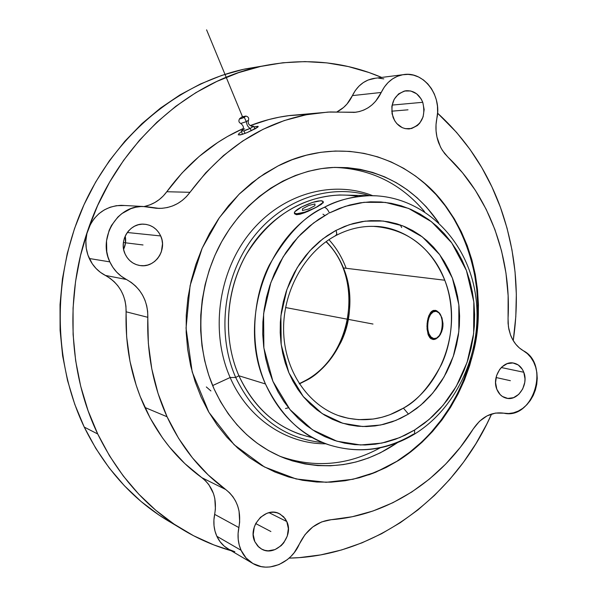 <?xml version="1.0" encoding="UTF-8"?>
<svg xmlns="http://www.w3.org/2000/svg" width="597" height="597" viewBox="0 0 597 597"><rect width="100%" height="100%" fill="white"/><g stroke="black" fill="none" stroke-linecap="round" stroke-linejoin="round"><path stroke-width="0.9" d="M346.148 268.299C342.059 257.314 336.32 247.777 328.932 239.688M326.216 241.554C333.469 248.882 339.215 257.688 343.447 267.971C352.558 295.657 351.655 320.529 340.745 342.581C329.932 361.961 318.365 374.618 306.052 380.543L305.358 380.58L306.052 380.543C342.999 360.349 360.289 307.619 343.447 267.971L444.772 280.232C431.347 244.158 398.289 225.957 373.558 226.367C407.087 228.964 430.825 246.919 444.772 280.232C462.794 325.007 443.795 384.632 403.415 408.132C416.878 401.206 429.534 386.722 441.384 364.67C452.063 342.185 455.795 308.962 444.772 280.232L343.447 267.971C339.342 257.882 333.596 249.076 326.216 241.554M335.357 235.606L336.387 235.173L336.775 234.031L336.081 230.352L349.357 224.688L365.14 221.136L383.229 221.032L402.826 225.867L422.385 236.934L439.683 254.65L452.377 278.045L458.847 304.746L458.824 331.723L453.31 356.319L444.034 376.946L432.735 393.117L420.803 405.132L408.445 414.072L403.415 408.132C383.99 419.587 363.774 422.527 342.768 416.952L338.551 415.602L348.17 418.281L358.67 419.654L373.229 419.034L381.983 417.266L389.923 414.714L403.415 408.132L408.445 414.072L416.669 408.467L423.758 402.512L430.347 395.856L436.37 388.565L441.78 380.692L446.541 372.327L450.608 363.528L453.944 354.379L456.533 344.962L458.347 335.357L459.369 325.649L459.593 315.917L459.011 306.246L457.638 296.716L455.466 287.418L452.526 278.433L448.825 269.837L444.407 261.71L439.295 254.128L433.526 247.165L427.161 240.882L420.251 235.352L412.84 230.629L405.005 226.763L396.811 223.793L388.326 221.771L379.64 220.718L370.834 220.651L361.983 221.584L353.185 223.524L344.521 226.45L335.342 230.74L327.253 235.666L319.559 241.479L312.358 248.136L305.724 255.576L299.731 263.717L294.448 272.478L289.918 281.777L286.209 291.515L283.359 301.589L281.396 311.888L280.344 322.305L280.209 332.738L280.993 343.059L282.687 353.178L285.262 362.976L288.702 372.356L292.955 381.229L297.97 389.49L303.701 397.072L310.074 403.908L317.022 409.915L324.469 415.057L332.335 419.281L340.544 422.564L349.014 424.877L357.648 426.206L366.371 426.556L375.095 425.922L383.744 424.333L392.236 421.803L400.497 418.37L408.445 414.072L395.893 420.407L380.67 425.012L362.782 426.534L342.805 423.28L322.179 413.602L303.269 396.557L288.873 372.759L281.194 344.656L280.896 315.791L286.918 289.455L297.231 267.635L309.731 250.919L322.776 238.897L336.081 230.352L336.798 233.651L336.021 235.487M210.913 390.938L206.331 386.953M414.587 434.056C387.393 450.354 358.984 453.996 329.35 444.981C302.575 436.676 281.277 416.34 265.456 383.968C236.867 322.373 266.635 234.83 324.335 207.308C339.021 199.831 354.118 195.958 369.633 195.682L339.76 194.988C300.828 196.958 269.605 216.875 246.083 254.74C225.42 291.224 222.688 338.715 238.912 375.774L265.456 383.968C279.538 414.758 300.836 435.094 329.35 444.981C358.536 453.869 386.595 450.235 413.527 434.094L414.616 434.041L414.602 430.019L429.139 419.422L443.071 405.311L456.265 386.378L467.13 362.267L473.652 333.507L473.831 301.918L466.436 270.523L451.728 242.867L431.534 221.756L408.564 208.413L385.416 202.413L363.976 202.316L345.193 206.361L329.365 212.972C327.872 209.599 326.193 207.719 324.335 207.308C336.484 200.502 351.581 196.622 369.633 195.682L377.095 195.853L369.633 195.682C421.751 195.018 465.809 237.71 475.048 291.948C484.533 346.193 459.548 406.318 414.631 434.026M278.06 165.936L258.956 177.488L238.994 194.316L219.412 217.599L202.204 248.113L190.107 285.597L186.048 328.134L192.197 371.961L208.875 412.273L234.136 444.743L264.456 466.981L296.105 478.958L326.171 482.294L352.991 479.279L375.931 472.13L398.759 460.317L382.401 469.145L368.647 474.884L384.908 467.914L398.759 460.317L410.781 451.877L422.049 442.258L432.489 431.564L442.011 419.9L450.541 407.363L458.026 394.065L464.414 380.125L469.645 365.655L473.69 350.775L476.51 335.611L478.1 320.283L478.428 304.91L477.496 289.62L475.302 274.545L471.861 259.799L467.197 245.509L461.332 231.808L454.302 218.8L446.16 206.622L436.959 195.383L426.765 185.189L415.661 176.145L403.729 168.354L391.065 161.906L377.782 156.892L363.991 153.369L349.812 151.399L335.387 151.034L320.85 152.302L306.351 155.213L292.037 159.765L278.06 165.936L264.568 173.682L251.725 182.943L239.673 193.644L228.554 205.674L218.495 218.92L209.622 233.24L202.047 248.486L195.853 264.486L191.122 281.06L187.913 298.03L186.257 315.201L186.174 332.372L187.659 349.349L190.689 365.954L195.226 381.983L201.196 397.281L208.532 411.676L217.136 425.027L226.897 437.198L237.696 448.071L249.404 457.556L261.896 465.57L275.016 472.055L288.635 476.973L302.604 480.301L316.783 482.025L331.029 482.16L345.215 480.734L359.2 477.779L372.864 473.346L386.087 467.503L398.759 460.317C424.848 443.78 458.332 410.438 473.212 352.797C488.6 295.388 468.891 218.726 422.848 181.772C369.692 138.437 310.336 148.72 278.06 165.936M248.479 120.191L246.345 121.631C246.762 124.982 248.068 127.243 250.262 128.43L253.673 126.176L252.046 126.116L253.673 126.176L254.837 129.004L253.673 126.176L250.262 128.43C248.068 127.243 246.762 124.982 246.345 121.631L240.792 123.467L246.345 121.631L244.255 117.333L246.345 121.631L248.479 120.191M239.576 118.736C239.957 119.027 241.516 118.557 244.255 117.333C241.897 118.445 240.352 118.893 239.628 118.661L239.666 118.616M242.001 116.848L244.255 117.333L242.001 116.848M299.366 383.916L306.052 380.543L299.366 383.916M436.803 310.85L435.235 310.321L432.265 310.955L430.952 312.089L428.818 315.738L427.459 320.761L426.959 326.41L427.989 334.156L429.892 337.76L431.183 338.865L434.265 339.462L435.937 338.924L439.146 336.268L440.526 334.245L442.467 329.186L442.914 326.35L442.974 323.432L441.974 317.925L439.75 313.507L436.803 310.85L439.75 313.507L441.974 317.925L442.974 323.432L442.914 326.35L441.653 331.865L439.146 336.268L435.937 338.924L433.153 339.506L429.892 337.76L428.377 335.215L427.064 329.178L427.101 323.552L428.042 318.119L430.347 312.835L432.265 310.955L433.706 310.358L436.803 310.85M433.937 339.499L432.661 339.439L433.937 339.499M435.526 310.373C426.079 310.656 424.646 338.215 434.019 339.492C424.646 338.215 426.079 310.656 435.526 310.373M436.497 310.701L436.138 311.306C445.795 312.141 443.228 341.103 433.728 338.559L434.094 339.484L433.728 338.559L436.661 338.059L439.34 335.551L441.362 331.402L442.399 326.253L442.295 320.895L441.056 316.164L438.892 312.806L436.138 311.306L433.221 311.895L430.579 314.447L428.609 318.574L427.594 323.649L427.691 328.917L428.885 333.596L431.004 336.984L433.728 338.559C424.258 337.365 426.736 309.194 436.138 311.306L436.497 310.701M318.208 206.263L305 212.584L300.082 214.211L296.478 214.704L294.649 213.816L296.478 214.704L300.082 214.211L307.746 211.45L315.865 207.54L304.828 212.151L296.127 213.853L294.411 213.211L294.873 211.666L301.657 206.95L312.47 202.428L321.141 200.689L322.962 201.271L322.611 202.779L315.865 207.54C320.805 204.861 323.208 202.846 323.067 201.487C320.096 199.794 312.962 201.614 301.657 206.95C296.664 209.629 294.224 211.674 294.343 213.062C297.269 214.771 304.448 212.928 315.865 207.54L318.208 206.263M321.738 204.07L320.186 205.099L321.738 204.07M323.305 202.51L322.79 203.204L323.305 202.51M299.358 208.271L301.657 206.95L299.358 208.271M312.835 437.728C279.717 430.646 255.076 409.997 238.912 375.774L235.696 377.461C254.815 416.93 283.866 438.646 322.858 442.608C283.866 438.646 254.815 416.93 235.696 377.461L230.143 377.513C247.934 418.601 286.605 444.19 325.999 443.795C286.605 444.19 247.934 418.601 230.143 377.513L212.629 385.572L230.143 377.513C210.025 332.141 218.211 272.105 249.934 232.972C281.627 193.741 332.111 179.66 372.7 195.682C332.111 179.66 281.627 193.741 249.934 232.972C218.211 272.105 210.025 332.141 230.143 377.513L235.696 377.461C216.502 333.969 223.435 276.762 252.71 238.128C281.978 199.428 329.559 183.249 369.461 195.682C329.559 183.249 281.978 199.428 252.71 238.128C223.435 276.762 216.502 333.969 235.696 377.461L238.912 375.774C221.196 335.454 226.323 282.941 251.77 245.591C277.262 208.226 320.044 189.428 358.267 196.532M424.512 211.622C400.736 183.451 370.662 168.712 334.283 167.399C370.662 168.712 400.736 183.451 424.512 211.622M279.792 456.235L280.202 456.392C314.544 468.287 347.872 465.436 380.185 447.832C347.723 465.518 314.253 468.317 279.792 456.235M397.505 442.623C362.26 466.533 324.91 471.831 285.478 458.541C253.852 446.287 230.039 423.057 214.039 388.834L220.577 401.781L228.255 413.803L236.979 424.773L246.643 434.601L257.135 443.183L268.329 450.459L280.112 456.369L292.351 460.877L304.918 463.951L317.686 465.593L330.537 465.794L343.335 464.585L355.976 461.996L368.334 458.063L380.304 452.847L397.505 442.623M240.561 132.422L239.442 133.191L240.561 132.422M238.666 133.862L239.442 133.191L238.666 133.862M238.218 134.81L240.322 134.915L246.986 132.668L255.844 128.452L258.262 126.452L253.971 126.915L257.911 126.303L257.785 127.198L246.986 132.668L241.681 134.579L238.203 134.78M286.791 521.524C294.381 536.584 275.627 557.426 261.695 549.113L257.695 546.016L254.829 541.658C247.24 526.83 265.329 506.174 279.15 513.592L283.642 516.793L286.791 521.524L269.038 512.674L286.791 521.524L285.067 518.509L280.075 514.054L276.986 512.793L273.657 512.241L270.217 512.435L266.792 513.368L260.516 517.271L255.815 523.375L254.292 526.972L253.203 534.546L254.829 541.658L258.904 547.195L261.673 549.098L264.784 550.322L268.128 550.822L274.978 549.606L281.172 545.658L283.732 542.837L287.284 536.039L288.358 528.561L286.791 521.524M422.758 102.296C425.997 116.534 421.572 125.4 409.482 128.892C402.035 129.146 396.565 125.325 393.095 117.422C389.789 103.512 393.975 94.632 405.661 90.781C413.482 90.222 419.184 94.057 422.758 102.296L392.08 105.094L422.758 102.296L421.198 99.012L416.624 93.789L410.714 90.975L404.363 91.028L398.542 93.953L394.147 99.326L391.871 106.303L392.065 113.826L394.692 120.721L396.804 123.594L402.214 127.639L405.296 128.654L411.624 128.512L417.378 125.534L419.766 123.116L423.101 116.87L424.154 109.564L422.758 102.296M523.778 372.252C528.927 384.498 517.89 401.266 506.547 398.236C502.062 397.139 498.816 394.139 496.816 389.229C491.644 377.14 502.375 360.469 513.547 363.058C518.308 364.051 521.718 367.11 523.778 372.252L501.293 367.536L523.778 372.252L522.382 369.371L518.271 364.976L512.935 362.969L507.181 363.648L501.898 366.939L499.689 369.431L496.57 375.603L495.562 382.565L496.816 389.229L500.144 394.58L502.428 396.49L507.793 398.43L513.532 397.669L518.763 394.341L522.703 388.953L524.77 382.334L524.994 378.856L523.778 372.252M123.624 249.27C125.624 245.054 126.154 240.651 125.213 236.069L125.474 243.233L123.624 249.27M160.69 235.949C167.429 249.747 155.242 267.874 140.579 265.628C133.556 264.605 128.407 260.755 125.139 254.083C118.527 240.778 129.616 223.069 143.735 224.151C151.511 224.748 157.16 228.681 160.69 235.949L127.28 232.494L160.69 235.949L158.75 232.479L156.198 229.479L153.13 227.069L149.675 225.338L145.952 224.353L142.101 224.166L138.28 224.77L134.631 226.166L131.295 228.285L128.407 231.054L126.086 234.36L124.407 238.084L123.46 242.076L123.258 246.18L123.825 250.233L125.139 254.083L127.131 257.568L129.743 260.561L132.855 262.949L136.347 264.635L140.086 265.561L143.929 265.695L147.728 265.038L151.34 263.613L154.623 261.471L157.451 258.71L159.727 255.426L161.369 251.74L162.503 243.763L161.959 239.755L160.69 235.949M234.852 551.732L229.233 549.553L224.233 546.158L220.047 541.673L216.845 536.27L215.017 531.181L214.024 525.726L213.905 520.069L215.405 509.025L214.808 498.502L213.465 493.525L208.808 484.607L205.584 480.854L201.838 477.675L225.726 489.525L229.576 492.816L232.897 496.697L235.614 501.099L237.681 505.935L239.054 511.099L239.658 522.017L238.091 533.502L238.203 539.375L239.218 545.031L241.098 550.307L216.845 536.27L241.098 550.307L246.076 557.971L252.949 563.546L261.173 566.613L265.59 567.128L270.09 566.956L279.008 564.583L287.247 559.688L290.918 556.411L294.202 552.673L299.351 544.068C306.56 529.517 317.156 521.397 331.156 519.703L352.312 516.718L372.968 511.01L392.863 502.719L411.751 492.01L429.43 479.063L445.683 464.078L460.354 447.28L473.279 428.892C481.57 416.796 491.734 411.549 503.771 413.169L508.614 413.527L513.495 412.818L518.263 411.072L522.756 408.355L526.83 404.759L530.367 400.393L533.255 395.408L535.405 389.953L536.748 384.207L537.24 378.349L536.867 372.558L535.643 367.021L533.606 361.916L530.808 357.402L527.345 353.625L523.315 350.715C517.524 347.312 513.241 342.029 510.48 334.865L512.786 339.835L515.756 344.208L519.293 347.872L523.315 350.715C550.479 364.409 533.166 420.221 503.771 413.169L495.42 413.079L487.107 415.84L479.518 421.251L473.279 428.892C441.414 479.981 388.251 515.562 331.156 519.703L321.641 521.92L312.686 527.017L305.045 534.606L299.351 544.068C291.388 562.941 268.695 572.851 253.188 563.68C247.867 560.65 243.837 556.195 241.098 550.307C238.002 543.307 237.255 535.725 238.867 527.569L214.651 514.36C217.286 498.831 213.01 486.6 201.838 477.675L184.794 463.556L169.436 446.989L162.474 437.855L150.153 418.042L140.176 396.438L136.123 385.058L130.004 361.394L126.646 336.835L125.945 306.194L125.012 300.687L123.333 295.388L120.945 290.396L117.893 285.821L114.228 281.754L110.027 278.262L100.4 272.336L95.99 268.411L92.251 263.762L87.946 255.15L86.229 248.076L85.878 240.77L86.908 233.517L90.647 223.882L94.371 218.375L98.968 213.666L104.288 209.913L110.146 207.226L116.348 205.696L124.751 205.51L121.303 205.331C105.363 206.174 94.236 214.398 87.931 230.002L80.513 255.509L75.535 281.65L73.058 308.112L73.103 334.566L75.655 360.685L80.677 386.162L88.072 410.691L97.736 433.997L109.512 455.817L123.236 475.921L138.72 494.115L155.742 510.234L174.1 524.136L193.555 535.725L213.883 544.942L231.181 550.725C215.957 546.404 201.271 540.24 187.115 532.211C148.914 510.323 119.116 477.585 97.736 433.997L84.244 427.086L74.782 404.385L67.536 380.498L62.61 355.7L60.096 330.283L60.036 304.545L62.439 278.806L67.282 253.382L74.513 228.569L84.02 204.689L95.684 182.01L109.348 160.794L124.825 141.28L141.907 123.683L160.377 108.176L180.003 94.893L200.532 83.953L221.733 75.423L243.352 69.349L262.479 66.043L245.166 68.954C179.384 82.953 117.079 133.183 84.461 203.719C52.066 274.299 52.372 360.387 84.244 427.086L97.736 433.997C68.752 373.767 64.67 297.007 87.931 230.002C116.572 144.773 187.518 81.17 262.441 66.051C304.507 57.655 344.245 61.446 381.655 77.431L369.013 72.528L348.305 66.558L326.902 62.886L305.007 61.595L282.829 62.767L260.59 66.454L238.524 72.67L216.875 81.416L195.898 92.639L175.839 106.266L156.944 122.198L139.467 140.273L123.624 160.324L109.632 182.13L97.677 205.443L87.931 230.002C84.767 239.74 85.222 249.24 89.296 258.508C92.871 266.061 98.229 271.702 105.37 275.433L126.437 279.486C119.057 275.613 113.527 269.747 109.841 261.882L89.296 258.508L109.841 261.882C97.759 237.718 117.37 205.353 142.996 206.48L156.392 208.286L161.914 208.323L167.369 207.532L172.645 205.928L177.637 203.547L182.249 200.435L186.398 196.667L189.995 192.309C182.189 202.741 171.943 208.107 159.265 208.413L145.922 206.607L140.862 206.54L135.825 207.226L130.915 208.651L121.848 213.607L117.878 217.039L111.46 225.494L109.139 230.352L106.535 240.83L106.773 251.628L107.967 256.874L109.841 261.882L112.893 267.352L116.751 272.187L121.31 276.269L126.437 279.486C140.683 287.65 147.817 300.261 147.84 317.313L126.124 311.806C125.094 346.029 131.34 377.908 144.862 407.445C158.66 436.728 177.652 460.138 201.838 477.675L225.726 489.525C200.831 471.414 181.272 447.16 167.063 416.758L144.862 407.445L167.063 416.758C153.145 386.087 146.735 352.939 147.84 317.313L126.124 311.806C126.079 295.418 119.161 283.299 105.37 275.433L126.437 279.486L131.25 282.426L135.594 286.053L139.37 290.284L142.519 295.045L144.981 300.231L146.705 305.746L147.66 311.477L148.347 343.357L151.787 368.901L158.071 393.505L167.063 416.758L178.57 438.295L192.368 457.78L208.181 474.928L225.726 489.525C237.225 498.749 241.606 511.428 238.867 527.569L214.651 514.36C213.099 522.211 213.83 529.517 216.845 536.27C219.517 541.957 223.435 546.277 228.606 549.218L252.135 563.061M437.571 113.169C465.891 138.929 486.831 170.257 500.368 207.152C515.711 250.083 519.994 294.567 513.233 340.603L515.808 316.611L516.33 294.202L515.047 271.881L511.957 249.822L507.054 228.188L500.368 207.152L491.928 186.883L481.779 167.556L469.966 149.34L456.556 132.4L437.571 113.169M438.676 142.907C435.81 135.034 435.198 126.915 436.832 118.557L436.019 124.698L436.056 130.915L436.952 137.041L440.422 146.899L442.549 150.616L447.81 156.989C489.547 196.51 511.42 257.606 508.047 318.373L508.435 326.872L510.48 334.865L508.853 329.231L508.062 323.261L508.129 295.619L505.965 273.075L501.57 251.001L494.958 229.673L486.189 209.346L475.339 190.286L462.503 172.749L444.646 153.533L441.287 148.534L438.676 142.907M144.22 206.502C153.496 204.487 161.018 199.562 166.794 191.734L189.995 192.309C224.188 146.698 266.083 120.333 315.701 113.221L330.357 111.96L354.543 112.363L359.29 111.579L363.857 110.035L368.162 107.758L372.125 104.796L375.67 101.206L381.229 92.468C375.662 103.826 367.2 110.415 355.827 112.229L327.984 112.072L306.067 114.788L284.306 120.549L263.046 129.325L242.643 141.049L223.442 155.593L205.786 172.757L189.995 192.309L166.794 191.734L163.309 195.92L159.302 199.54L154.832 202.525L150.004 204.816L144.892 206.353M308.776 114.288L288.687 115.646C275.687 117.363 262.874 120.676 250.24 125.601L268.71 119.579L279.321 117.161L289.97 115.482L301.828 114.467M243.263 128.519C213.338 141.907 187.846 162.981 166.794 191.734L182.07 172.951L199.159 156.451L217.763 142.459L227.532 136.474L243.263 128.519M375.461 78.222L368.148 80.005L363.349 82.55L359.028 86.08L355.342 90.475L352.409 95.602L381.229 92.468C386.117 82.498 393.378 76.58 403.005 74.707C423.452 70.543 442.317 95.527 436.832 118.557L437.616 112.34L437.452 106.042L436.34 99.848L434.31 93.968L431.43 88.587L427.788 83.871L423.482 79.976L418.661 77.035L413.475 75.14L408.094 74.379L402.676 74.759L397.415 76.297L392.483 78.931L388.043 82.587L384.252 87.155L381.229 92.468L352.409 95.602L347.006 104.02L343.566 107.475L337.044 111.833C343.782 108.385 348.902 102.975 352.409 95.602C357.155 85.998 364.215 80.282 373.588 78.461L375.453 78.222M84.244 427.086C105.184 469.57 134.362 501.547 171.794 523.002L159.041 515.092L141.056 501.487L124.377 485.734L109.221 467.973L95.781 448.362L84.244 427.086M491.607 413.982C455.28 495.846 376.043 556.434 289.127 558.12L299.358 557.628L320.701 554.897L341.626 549.941L361.969 542.845L381.565 533.725L400.259 522.703L417.915 509.905L434.407 495.465L449.631 479.54L463.473 462.257L475.861 443.78L486.704 424.266L491.607 413.982M248.471 120.258C249.15 118.124 248.292 116.728 245.897 116.072L244.255 117.333L245.86 116.064M242.337 130.139L241.173 131.116L243.994 130.907L250.262 128.43L251.24 130.795L250.262 128.43L246.277 129.81L243.994 130.907L245.039 133.437L243.994 130.907L241.173 131.116L242.509 134.325L241.173 131.116L241.979 130.43M251.815 126.154L251.315 126.273M244.598 128.862L244.143 129.086M243.919 129.191L242.389 130.101M423.557 182.376C462.048 214.181 483.354 275.545 476.675 328.149L477.682 304.597L476.749 289.247L474.54 274.098L471.085 259.292L466.399 244.942L460.503 231.173L453.444 218.106L445.258 205.875L436.011 194.577L423.564 182.376M431.534 431.81L441.101 420.087L449.675 407.497L457.198 394.139L463.608 380.14L471.093 357.999C455.586 413.124 422.937 444.698 397.647 460.69L409.729 452.205L421.049 442.549M438.735 222.741L426.31 206.875L417.057 197.711L406.982 189.6L396.169 182.63L384.707 176.884L372.692 172.436L360.237 169.339L347.447 167.645L334.447 167.391L321.365 168.615L308.328 171.309L295.463 175.473L282.926 181.085L270.829 188.107L259.329 196.48L248.539 206.122L238.591 216.957L229.599 228.86L221.666 241.718L214.89 255.397L209.36 269.747L205.129 284.605L202.249 299.813L200.764 315.194L200.674 330.589L201.987 345.812L204.681 360.7L208.719 375.095L214.039 388.834C194.256 344.35 196.898 287.179 221.121 242.71C245.457 198.279 289.075 169.802 332.507 167.481C377.274 166.847 412.684 185.264 438.735 222.741M400.341 224.942L401.654 227.524M414.616 434.041L414.602 430.019L405.266 435.123L395.557 439.213L385.565 442.25L375.379 444.183L365.088 444.989L354.79 444.638L344.581 443.131L334.566 440.467L324.835 436.646L315.5 431.706L306.657 425.676L298.396 418.609L290.806 410.557L283.985 401.602L277.993 391.833L272.919 381.334L268.807 370.215L265.717 358.588L263.687 346.581L262.74 334.32L262.896 321.932L264.15 309.559L266.486 297.321L269.889 285.359L274.307 273.807L279.702 262.777L286.008 252.389L293.149 242.748L301.052 233.964L309.627 226.106L318.768 219.263L328.387 213.487L313.507 223.024L298.03 237.128L283.165 256.807L270.851 282.568L263.598 313.746L263.867 347.969L272.919 381.334L289.993 409.579L312.44 429.78L336.924 441.205L360.61 444.981L381.789 443.101L399.789 437.579L414.602 430.019L424.348 423.31L432.653 416.281L440.37 408.43L447.422 399.833L453.75 390.58L459.317 380.744L464.078 370.409L467.981 359.678L471.011 348.626L473.137 337.365L474.346 325.969L474.622 314.552L473.966 303.201L472.369 292.015L469.854 281.097L466.436 270.523L462.13 260.404L456.974 250.83L451.004 241.875L444.272 233.643L436.825 226.196L428.721 219.629L420.027 213.995L410.818 209.36L401.177 205.786L391.192 203.308L380.946 201.98L370.543 201.816L360.081 202.831L349.655 205.04L339.38 208.428L329.365 212.972C327.872 209.599 326.193 207.719 324.335 207.308C305.231 215.323 286.866 234.628 269.24 265.21C253.329 296.552 248.315 344.581 265.456 383.968L238.912 375.774C252.606 405.4 273.322 425.019 301.037 434.646M288.523 407.766L285.493 408.512M322.984 214.181L324.805 215.48M383.796 78.871L378.55 78.14M372.983 324.037L340.186 317.85M340.357 317.88L285.545 307.537M123.392 242.546L143.019 244.964M496.062 377.52L510.368 380.699M391.707 111.184L408.005 109.818M255.717 523.562L270.896 531.531M206.592 29.85L242.979 117.9M308.634 209.025L314.91 205.719L314.932 203.958L308.739 205.48L302.507 208.756L302.418 210.54L308.634 209.025L314.91 205.719L314.932 203.958L308.739 205.48L302.507 208.756L302.418 210.54L308.634 209.025M326.014 241.695C364.215 278.515 352.745 355.566 305.388 380.565L299.231 383.707M373.558 226.367C360.715 226.091 348.193 229.136 335.984 235.502C304.112 252.188 281.806 292.978 283.687 333.372C285.47 373.812 310.679 407.938 342.768 416.952M375.931 472.13L369.237 474.667M248.464 120.281C247.643 123.512 248.904 125.452 252.255 126.101M242.21 130.243L242.21 130.243C244.188 128.109 243.703 125.848 240.748 123.452C238.755 122.415 238.39 120.818 239.628 118.661L242.098 116.803L245.897 116.072M280.202 456.392L285.478 458.541M261.098 548.777L261.695 549.113M408.475 128.952L409.482 128.892M505.943 398.087L506.547 398.236M138.81 265.337L140.579 265.628M262.441 66.051L245.166 68.954M121.303 205.331L142.996 206.48M155.586 208.211L159.265 208.413M315.694 113.221L288.687 115.646M353.514 112.43L355.827 112.229M403.005 74.707L373.588 78.461M171.794 523.002L178.966 527.315M323.052 201.435L323.328 202.129M294.381 213.151L294.657 213.816"/></g></svg>
